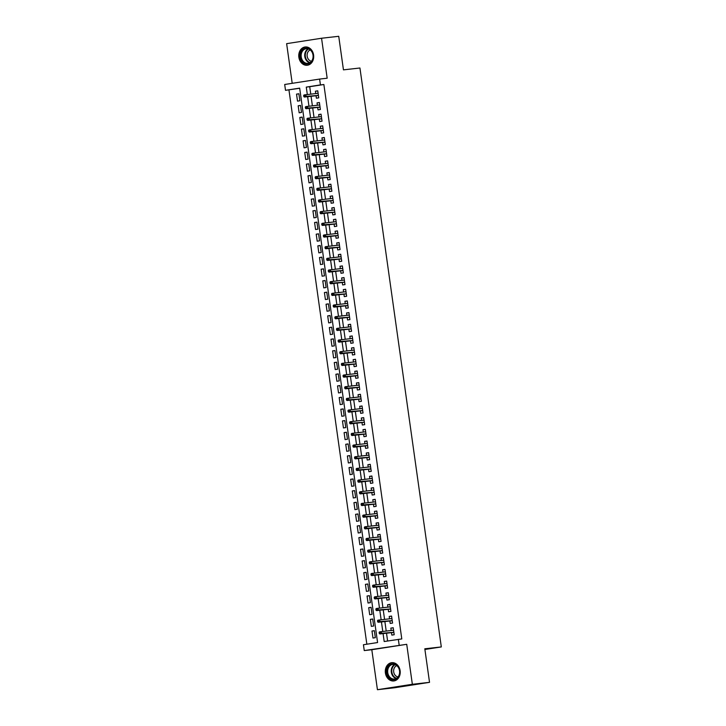 <?xml version="1.0" encoding="UTF-8"?>
<svg xmlns="http://www.w3.org/2000/svg" width="726" height="726" viewBox="0 0 726 726"><rect width="100%" height="100%" fill="white"/><g stroke="black" fill="none" stroke-linecap="round" stroke-linejoin="round"><path stroke-width="1.09" d="M298.867 57.263A9.193 7.451 -96.4 0 0 307.252 65.258A9.193 7.451 -96.4 0 0 313.587 54.976A9.193 7.451 -96.4 0 0 305.192 46.981A9.193 7.451 -96.4 0 0 298.867 57.263M385.397 672.957A9.193 7.451 -96.4 0 0 393.782 680.952A9.193 7.451 -96.4 0 0 400.117 670.679A9.193 7.451 -96.4 0 0 391.722 662.684A9.193 7.451 -96.4 0 0 385.397 672.957M299.684 88.263L285.509 90.323L284.692 84.488L319.612 79.07L320.429 84.906L306.272 87.102L307.316 94.507M424.91 649.471L441.308 646.93L359.942 67.999L343.452 69.859L338.733 36.3L321.554 38.242L286.634 43.66L292.206 83.318M441.308 646.93L424.81 648.79L429.529 682.34L394.617 687.758L377.429 689.7L412.35 684.282L406.723 644.307L364.252 650.578L363.436 644.742L377.584 642.546L299.666 88.127L285.509 90.323M406.723 644.307L371.812 649.725L377.429 689.7M371.812 649.725L364.252 650.578M288.948 89.933L366.848 644.207M429.529 682.34L412.35 684.282M316.037 95.732L316.391 98.201L318.741 97.828L317.761 90.832L315.402 91.195L315.737 93.563M317.679 107.403L318.024 109.871L320.384 109.508L319.404 102.502L317.044 102.865L317.371 105.234M319.322 119.082L319.667 121.541L322.026 121.178L321.046 114.173L318.687 114.536L319.013 116.904M320.965 130.753L321.309 133.212L323.669 132.849L322.68 125.843L320.32 126.215L320.656 128.575M322.598 142.423L322.952 144.882L325.312 144.519L324.322 137.513L321.963 137.886L322.299 140.254M324.241 154.094L324.586 156.562L326.945 156.19L325.965 149.193L323.605 149.556L323.932 151.925M325.883 165.764L326.228 168.232L328.588 167.86L327.608 160.863L325.248 161.226L325.575 163.595M327.526 177.434L327.871 179.903L330.23 179.54L329.241 172.534L326.881 172.897L327.217 175.265M329.159 189.114L329.513 191.573L331.873 191.21L330.884 184.204L328.524 184.567L328.86 186.936M330.802 200.784L331.147 203.244L333.506 202.881L332.526 195.875L330.167 196.247L330.502 198.606M332.444 212.455L332.789 214.914L335.149 214.551L334.169 207.545L331.809 207.917L332.136 210.286M334.087 224.125L334.432 226.594L336.791 226.222L335.802 219.225L333.443 219.588L333.779 221.956M335.721 235.796L336.074 238.264L338.434 237.892L337.445 230.895L335.085 231.258L335.421 233.627M337.363 247.466L337.708 249.935L340.067 249.572L339.087 242.566L336.728 242.929L337.064 245.297M339.006 259.146L339.351 261.605L341.71 261.242L340.73 254.236L338.37 254.599L338.697 256.968M340.648 270.816L340.993 273.275L343.353 272.912L342.363 265.907L340.004 266.279L340.34 268.638M342.282 282.487L342.636 284.946L344.995 284.583L344.006 277.577L341.647 277.949L341.982 280.318M343.924 294.157L344.269 296.625L346.629 296.253L345.649 289.257L343.289 289.62L343.625 291.988M345.567 305.827L345.912 308.296L348.271 307.924L347.291 300.927L344.932 301.29L345.258 303.659M347.209 317.498L347.554 319.966L349.914 319.603L348.925 312.597L346.565 312.96L346.901 315.329M348.852 329.177L349.197 331.637L351.556 331.274L350.567 324.268L348.208 324.631L348.544 326.999M350.486 340.848L350.83 343.307L353.19 342.944L352.21 335.938L349.85 336.31L350.186 338.67M352.128 352.518L352.473 354.978L354.832 354.615L353.852 347.609L351.493 347.981L351.82 350.349M353.771 364.189L354.116 366.657L356.475 366.285L355.486 359.288L353.135 359.651L353.462 362.02M355.413 375.859L355.758 378.328L358.118 377.956L357.128 370.959L354.769 371.322L355.105 373.69M357.047 387.53L357.392 389.998L359.751 389.635L358.771 382.629L356.412 382.992L356.747 385.361M358.689 399.209L359.034 401.669L361.394 401.306L360.414 394.3L358.054 394.663L358.381 397.031M360.332 410.88L360.677 413.339L363.036 412.976L362.056 405.97L359.697 406.342L360.023 408.702M361.975 422.55L362.319 425.019L364.679 424.646L363.69 417.641L361.33 418.013L361.666 420.381M363.608 434.221L363.962 436.689L366.312 436.317L365.332 429.32L362.973 429.683L363.309 432.052M365.251 445.891L365.595 448.359L367.955 447.996L366.975 440.991L364.615 441.354L364.942 443.722M366.893 457.561L367.238 460.03L369.598 459.667L368.617 452.661L366.258 453.024L366.585 455.393M368.536 469.241L368.881 471.7L371.24 471.337L370.251 464.331L367.891 464.694L368.227 467.063M370.169 480.911L370.523 483.371L372.883 483.008L371.894 476.002L369.534 476.374L369.87 478.733M371.812 492.582L372.157 495.05L374.516 494.678L373.536 487.672L371.177 488.044L371.512 490.413M373.454 504.252L373.799 506.721L376.159 506.349L375.179 499.352L372.819 499.715L373.146 502.083M375.097 515.923L375.442 518.391L377.801 518.028L376.812 511.022L374.453 511.385L374.788 513.754M376.73 527.593L377.084 530.062L379.444 529.699L378.455 522.693L376.095 523.056L376.431 525.424M378.373 539.273L378.718 541.732L381.077 541.369L380.097 534.363L377.738 534.726L378.074 537.095M380.016 550.943L380.36 553.403L382.72 553.04L381.74 546.034L379.38 546.406L379.707 548.765M381.658 562.614L382.003 565.082L384.363 564.71L383.373 557.704L381.014 558.076L381.35 560.445M383.292 574.284L383.646 576.753L386.005 576.38L385.016 569.384L382.656 569.747L382.992 572.115M384.934 585.955L385.279 588.423L387.639 588.06L386.659 581.054L384.299 581.417L384.635 583.786M386.577 597.625L386.922 600.093L389.281 599.73L388.301 592.725L385.942 593.088L386.268 595.456M388.219 609.305L388.564 611.764L390.924 611.401L389.935 604.395L387.575 604.758L387.911 607.127M389.853 620.975L390.207 623.434L392.566 623.071L391.577 616.065L389.218 616.438L389.553 618.797M374.362 630.767L371.984 631.039L372.973 638.036L375.333 637.673L374.344 630.667L371.984 631.039M372.719 619.096L370.351 619.36L371.331 626.366L373.69 626.003L372.701 618.997L370.351 619.36M371.077 607.426L368.708 607.689L369.688 614.695L372.048 614.332L371.068 607.326L368.708 607.689M369.434 595.756L367.066 596.019L368.046 603.025L370.405 602.653L369.425 595.656L367.066 596.019M367.801 584.076L365.423 584.348L366.412 591.354L368.772 590.982L367.783 583.985L365.423 584.348M366.158 572.406L363.78 572.678L364.77 579.675L367.129 579.312L366.14 572.306L363.78 572.678M364.516 560.735L362.147 561.007L363.127 568.004L365.487 567.641L364.506 560.635L362.147 561.007M362.873 549.065L360.504 549.328L361.484 556.334L363.844 555.971L362.864 548.965L360.504 549.328M361.239 537.394L358.862 537.657L359.851 544.663L362.21 544.3L361.221 537.294L358.862 537.657M359.597 525.724L357.219 525.987L358.208 532.993L360.568 532.621L359.579 525.624L357.219 525.987M357.954 514.044L355.586 514.317L356.566 521.322L358.925 520.95L357.945 513.954L355.586 514.317M356.312 502.374L353.943 502.646L354.923 509.643L357.283 509.28L356.303 502.274L353.943 502.646M354.678 490.703L352.301 490.976L353.29 497.972L355.649 497.609L354.66 490.604L352.301 490.976M353.036 479.033L350.658 479.296L351.647 486.302L354.007 485.939L353.017 478.933L350.658 479.296M351.393 467.363L349.024 467.626L350.005 474.632L352.364 474.269L351.384 467.263L349.024 467.626M349.75 455.692L347.382 455.955L348.362 462.961L350.722 462.589L349.741 455.592L347.382 455.955M348.117 444.013L345.739 444.285L346.729 451.291L349.088 450.919L348.099 443.922L345.739 444.285M346.474 432.342L344.097 432.614L345.086 439.611L347.445 439.248L346.456 432.242L344.097 432.614M344.832 420.672L342.463 420.944L343.443 427.941L345.803 427.578L344.823 420.572L342.463 420.944M343.189 409.001L340.821 409.264L341.801 416.27L344.16 415.907L343.18 408.901L340.821 409.264M341.556 397.331L339.178 397.594L340.167 404.6L342.527 404.237L341.538 397.231L339.178 397.594M339.913 385.66L337.536 385.923L338.525 392.929L340.884 392.557L339.895 385.56L337.536 385.923M338.271 373.981L335.902 374.253L336.882 381.259L339.242 380.887L338.262 373.89L335.902 374.253M336.628 362.31L334.259 362.583L335.24 369.579L337.599 369.216L336.619 362.21L334.259 362.583M334.995 350.64L332.617 350.912L333.606 357.909L335.957 357.546L334.976 350.54L332.617 350.912M333.352 338.969L330.974 339.233L331.964 346.238L334.323 345.875L333.334 338.87L330.974 339.233M331.709 327.299L329.341 327.562L330.321 334.568L332.68 334.205L331.7 327.199L329.341 327.562M330.067 315.628L327.698 315.892L328.678 322.898L331.038 322.525L330.058 315.529L327.698 315.892M328.433 303.949L326.056 304.221L327.036 311.227L329.395 310.855L328.415 303.858L326.056 304.221M326.791 292.279L324.413 292.551L325.402 299.548L327.762 299.185L326.773 292.179L324.413 292.551M325.148 280.608L322.78 280.88L323.76 287.877L326.119 287.514L325.13 280.508L322.78 280.88M323.506 268.938L321.137 269.201L322.117 276.207L324.477 275.844L323.497 268.838L321.137 269.201M321.863 257.267L319.494 257.53L320.475 264.536L322.834 264.173L321.854 257.167L319.494 257.53M320.23 245.597L317.852 245.86L318.841 252.866L321.201 252.494L320.211 245.497L317.852 245.86M318.587 233.917L316.209 234.189L317.198 241.195L319.558 240.823L318.569 233.826L316.209 234.189M316.944 222.247L314.576 222.519L315.556 229.516L317.915 229.153L316.935 222.147L314.576 222.519M315.302 210.576L312.933 210.849L313.913 217.845L316.273 217.482L315.293 210.476L312.933 210.849M313.668 198.906L311.291 199.169L312.28 206.175L314.639 205.812L313.65 198.806L311.291 199.169M312.026 187.235L309.648 187.499L310.637 194.504L312.997 194.141L312.008 187.136L309.648 187.499M310.383 175.565L308.015 175.828L308.995 182.834L311.354 182.462L310.374 175.465L308.015 175.828M308.741 163.885L306.372 164.158L307.352 171.164L309.712 170.791L308.731 163.795L306.372 164.158M307.107 152.215L304.729 152.487L305.719 159.484L308.078 159.121L307.089 152.115L304.729 152.487M305.464 140.545L303.087 140.817L304.076 147.814L306.436 147.451L305.446 140.445L303.087 140.817M303.822 128.874L301.453 129.137L302.433 136.143L304.793 135.78L303.813 128.774L301.453 129.137M302.179 117.204L299.811 117.467L300.791 124.473L303.15 124.11L302.17 117.104L299.811 117.467M300.546 105.533L298.168 105.796L299.157 112.802L301.517 112.43L300.528 105.433L298.168 105.796M299.874 100.76L298.885 93.754L296.526 94.126L297.515 101.132L299.874 100.76M383.074 633.598L384.19 641.521L401.787 638.934L323.869 84.515L309.712 86.712L310.755 94.126M311.055 96.295L312.389 105.796M312.697 107.965L314.031 117.467M314.34 119.636L315.674 129.137M315.973 131.315L317.316 140.808M317.616 142.986L318.95 152.487M319.259 154.656L320.593 164.158M320.901 166.327L322.235 175.828M322.544 177.997L323.878 187.499M324.177 189.667L325.511 199.169M325.82 201.347L327.154 210.839M327.462 213.017L328.796 222.519M329.105 224.688L330.439 234.189M330.738 236.358L332.072 245.86M332.381 248.029L333.715 257.53M334.024 259.699L335.358 269.201M335.666 271.379L337 280.871M337.3 283.049L338.634 292.551M338.942 294.72L340.276 304.221M340.585 306.39L341.919 315.892M342.227 318.061L343.561 327.562M343.861 329.731L345.204 339.233M345.503 341.411L346.837 350.903M347.146 353.081L348.48 362.583M348.789 364.751L350.123 374.253M350.422 376.422L351.765 385.923M352.065 388.092L353.399 397.594M353.707 399.763L355.041 409.264M355.35 411.442L356.684 420.935M356.983 423.113L358.326 432.614M358.626 434.783L359.96 444.285M360.268 446.454L361.602 455.955M361.911 458.124L363.245 467.626M363.554 469.795L364.888 479.296M365.187 481.474L366.521 490.976M366.83 493.145L368.164 502.646M368.472 504.815L369.806 514.317M370.115 516.485L371.449 525.987M371.748 528.156L373.082 537.657M373.391 539.835L374.725 549.328M375.033 551.506L376.367 561.007M376.676 563.176L378.01 572.678M378.31 574.847L379.644 584.348M379.952 586.517L381.286 596.019M381.595 598.188L382.929 607.689M383.237 609.867L384.571 619.36M384.871 621.538L386.205 631.039M386.513 633.208L387.611 640.985M391.495 632.645L391.84 635.114L394.2 634.742L393.22 627.736L390.86 628.108L391.196 630.477M319.612 79.07L327.172 78.217L321.554 38.242M323.869 84.515L320.429 84.906M398.347 639.325L399.164 645.16M307.624 96.685L308.958 106.187M309.258 108.356L310.592 117.857M310.9 120.026L312.234 129.527M312.543 131.696L313.877 141.198M314.186 143.367L315.52 152.868M315.819 155.046L317.153 164.548M317.462 166.717L318.796 176.218M319.104 178.387L320.438 187.889M320.747 190.058L322.081 199.559M322.38 201.728L323.714 211.23M324.023 213.399L325.357 222.9M325.665 225.078L326.999 234.58M327.308 236.749L328.642 246.25M328.942 248.419L330.285 257.921M330.584 260.089L331.918 269.591M332.227 271.76L333.561 281.261M333.869 283.439L335.203 292.932M335.503 295.11L336.846 304.611M337.145 306.78L338.479 316.282M338.788 318.451L340.122 327.952M340.43 330.121L341.764 339.623M342.064 341.792L343.407 351.293M343.707 353.471L345.041 362.964M345.349 365.142L346.683 374.643M346.992 376.812L348.326 386.314M348.634 388.483L349.968 397.984M350.268 400.153L351.602 409.655M351.91 411.824L353.244 421.325M353.553 423.503L354.887 432.995M355.195 435.173L356.53 444.675M356.829 446.844L358.163 456.345M358.472 458.514L359.806 468.016M360.114 470.185L361.448 479.686M361.757 481.855L363.091 491.357M363.39 493.535L364.724 503.027M365.033 505.205L366.367 514.707M366.675 516.876L368.009 526.377M368.318 528.546L369.652 538.048M369.951 540.217L371.295 549.718M371.594 551.887L372.928 561.389M373.237 563.567L374.571 573.059M374.879 575.237L376.213 584.739M376.513 586.907L377.856 596.409M378.155 598.578L379.489 608.079M379.798 610.248L381.132 619.75M381.44 621.919L382.774 631.42M309.712 86.712L306.272 87.102M393.229 627.836L390.86 628.108M298.903 93.854L296.526 94.126M391.595 616.165L389.218 616.438M389.953 604.495L387.575 604.758M388.31 592.824L385.942 593.088M386.668 581.154L384.299 581.417M385.034 569.483L382.656 569.747M383.392 557.804L381.014 558.076M381.749 546.133L379.38 546.406M380.106 534.463L377.738 534.726M378.473 522.793L376.095 523.056M376.83 511.122L374.453 511.385M375.188 499.443L372.819 499.715M373.545 487.772L371.177 488.044M371.912 476.102L369.534 476.374M370.269 464.431L367.891 464.694M368.626 452.761L366.258 453.024M366.984 441.09L364.615 441.354M365.35 429.411L362.973 429.683M363.708 417.74L361.33 418.013M362.065 406.07L359.697 406.342M360.423 394.399L358.054 394.663M358.789 382.729L356.412 382.992M357.147 371.059L354.769 371.322M355.504 359.379L353.135 359.651M353.861 347.709L351.493 347.981M352.219 336.038L349.85 336.31M350.585 324.368L348.208 324.631M348.943 312.697L346.565 312.96M347.3 301.027L344.932 301.29M345.658 289.347L343.289 289.62M344.024 277.677L341.647 277.949M342.382 266.006L340.004 266.279M340.739 254.336L338.37 254.599M339.096 242.665L336.728 242.929M337.463 230.995L335.085 231.258M335.82 219.316L333.443 219.588M334.178 207.645L331.809 207.917M332.535 195.975L330.167 196.247M330.902 184.304L328.524 184.567M329.259 172.634L326.881 172.897M327.617 160.963L325.248 161.226M325.974 149.284L323.605 149.556M324.34 137.613L321.963 137.886M322.698 125.943L320.32 126.215M321.055 114.272L318.687 114.536M319.413 102.602L317.044 102.865M317.779 90.931L315.402 91.195M379.126 632.364L379.29 633.535L380.233 633.381L380.07 632.219L379.126 632.364L379.58 631.856L393.565 630.204M380.07 632.219L381.277 631.593L381.567 633.689L379.87 633.952L393.873 632.373M380.233 633.381L393.864 632.31M379.29 633.535L379.87 633.952M399.672 670.77A7.959 6.443 83.6 0 1 394.409 679.636A7.959 6.443 83.6 0 1 386.94 672.748A7.959 6.443 83.6 0 1 392.194 663.873A7.959 6.443 83.6 0 1 399.672 670.77M387.748 672.63A7.369 5.962 -96.4 0 0 394.472 679.037A7.369 5.962 -96.4 0 0 399.545 670.797A7.369 5.962 -96.4 0 0 392.82 664.399A7.369 5.962 -96.4 0 0 387.748 672.63M398.057 676.941A5.799 4.701 83.6 0 1 393.701 671.904A5.799 4.701 83.6 0 1 396.777 665.642M392.648 662.647A9.139 7.396 -96.4 0 0 392.285 662.675A9.139 7.396 -96.4 0 0 385.996 672.893A9.139 7.396 -96.4 0 0 394.327 680.834A9.139 7.396 -96.4 0 0 394.69 680.779M310.919 62.391A7.959 6.443 83.6 0 1 301.816 60.857A7.959 6.443 83.6 0 1 302.633 49.731A7.959 6.443 83.6 0 1 311.735 51.265A7.959 6.443 83.6 0 1 310.919 62.391M303.277 50.158A7.369 5.962 -96.4 0 0 301.644 58.679A7.369 5.962 -96.4 0 0 307.942 63.343A7.369 5.962 -96.4 0 0 310.955 61.882A7.369 5.962 -96.4 0 0 312.588 53.361A7.369 5.962 -96.4 0 0 306.29 48.696A7.369 5.962 -96.4 0 0 303.277 50.158M311.527 61.247A5.799 4.701 83.6 0 1 307.334 57.036A5.799 4.701 83.6 0 1 308.795 50.874A5.799 4.701 83.6 0 1 310.247 49.94M306.109 46.954A9.139 7.396 -96.4 0 0 305.755 46.981A9.139 7.396 -96.4 0 0 302.016 48.796A9.139 7.396 -96.4 0 0 299.992 59.351A9.139 7.396 -96.4 0 0 307.797 65.14A9.139 7.396 -96.4 0 0 308.16 65.086M377.484 620.694L377.647 621.855L378.591 621.71L378.428 620.548L377.484 620.694L377.937 620.185L391.922 618.534M378.428 620.548L379.634 619.922L379.925 622.019L378.228 622.282L392.231 620.703M378.591 621.71L392.221 620.63M377.647 621.855L378.228 622.282M375.841 609.023L376.004 610.185L376.948 610.04L376.785 608.878L375.841 609.023L376.295 608.515L390.289 606.863M376.785 608.878L377.992 608.252L378.291 610.348L376.594 610.611L390.588 609.032M376.948 610.04L390.579 608.96M376.004 610.185L376.594 610.611M374.208 597.344L374.371 598.514L375.315 598.369L375.151 597.199L374.208 597.344L374.652 596.836L388.646 595.193M375.151 597.199L376.349 596.572L376.649 598.678L374.952 598.941L388.945 597.362M375.315 598.369L388.936 597.289M374.371 598.514L374.952 598.941M372.565 585.673L372.728 586.844L373.672 586.699L373.509 585.528L372.565 585.673L373.01 585.165L387.003 583.513M373.509 585.528L374.716 584.902L375.006 587.007L373.309 587.27L387.312 585.691M373.672 586.699L387.303 585.619M372.728 586.844L373.309 587.27M370.922 574.003L371.086 575.173L372.03 575.028L371.866 573.858L370.922 574.003L371.376 573.495L385.361 571.843M371.866 573.858L373.073 573.231L373.364 575.337L371.667 575.6L385.669 574.021M372.03 575.028L385.66 573.948M371.086 575.173L371.667 575.6M369.28 562.332L369.443 563.503L370.387 563.349L370.224 562.187L369.28 562.332L369.734 561.824L383.727 560.173M370.224 562.187L371.431 561.561L371.73 563.657L370.024 563.92L384.027 562.341M370.387 563.349L384.018 562.278M369.443 563.503L370.024 563.92M367.646 550.662L367.81 551.824L368.754 551.678L368.59 550.517L367.646 550.662L368.091 550.154L382.085 548.502M368.59 550.517L369.788 549.891L370.088 551.987L368.391 552.25L382.384 550.671M368.754 551.678L382.375 550.598M367.81 551.824L368.391 552.25M366.004 538.991L366.167 540.153L367.111 540.008L366.948 538.846L366.004 538.991L366.449 538.483L380.442 536.832M366.948 538.846L368.155 538.22L368.445 540.316L366.748 540.58L380.751 539.001M367.111 540.008L380.742 538.928M366.167 540.153L366.748 540.58M364.361 527.312L364.525 528.483L365.468 528.337L365.305 527.167L364.361 527.312L364.815 526.804L378.8 525.161M365.305 527.167L366.512 526.541L366.802 528.646L365.105 528.909L379.108 527.33M365.468 528.337L379.099 527.257M364.525 528.483L365.105 528.909M362.719 515.642L362.882 516.812L363.826 516.667L363.662 515.496L362.719 515.642L363.172 515.133L377.166 513.482M363.662 515.496L364.869 514.87L365.169 516.976L363.463 517.239L377.466 515.66M363.826 516.667L377.456 515.587M362.882 516.812L363.463 517.239M361.085 503.971L361.249 505.142L362.192 504.997L362.029 503.826L361.085 503.971L361.53 503.463L375.524 501.811M362.029 503.826L363.227 503.2L363.526 505.305L361.829 505.568L375.823 503.989M362.192 504.997L375.814 503.917M361.249 505.142L361.829 505.568M359.443 492.301L359.606 493.471L360.55 493.317L360.386 492.155L359.443 492.301L359.887 491.792L373.881 490.141M360.386 492.155L361.593 491.529L361.884 493.626L360.187 493.889L374.189 492.31M360.55 493.317L374.18 492.246M359.606 493.471L360.187 493.889M357.8 480.63L357.963 481.792L358.907 481.647L358.744 480.485L357.8 480.63L358.254 480.122L372.238 478.47M358.744 480.485L359.951 479.859L360.241 481.955L358.544 482.218L372.547 480.639M358.907 481.647L372.538 480.567M357.963 481.792L358.544 482.218M356.157 468.96L356.321 470.121L357.265 469.976L357.101 468.815L356.157 468.96L356.611 468.452L370.596 466.8M357.101 468.815L358.308 468.179L358.608 470.285L356.902 470.548L370.904 468.969M357.265 469.976L370.895 468.896M356.321 470.121L356.902 470.548M354.515 457.28L354.687 458.451L355.631 458.306L355.459 457.135L354.515 457.28L354.969 456.772L368.962 455.129M355.459 457.135L356.666 456.509L356.965 458.614L355.268 458.877L369.262 457.298M355.631 458.306L369.253 457.226M354.687 458.451L355.268 458.877M352.881 445.61L353.045 446.78L353.989 446.635L353.825 445.465L352.881 445.61L353.326 445.102L367.32 443.45M353.825 445.465L355.032 444.838L355.323 446.944L353.626 447.207L367.628 445.628M353.989 446.635L367.61 445.555M353.045 446.78L353.626 447.207M351.239 433.939L351.402 435.11L352.346 434.965L352.183 433.794L351.239 433.939L351.693 433.431L365.677 431.779M352.183 433.794L353.39 433.168L353.68 435.273L351.983 435.536L365.986 433.957M352.346 434.965L365.977 433.885M351.402 435.11L351.983 435.536M349.596 422.269L349.76 423.44L350.703 423.285L350.54 422.124L349.596 422.269L350.05 421.761L364.035 420.109M350.54 422.124L351.747 421.497L352.046 423.594L350.34 423.857L364.343 422.278M350.703 423.285L364.334 422.214M349.76 423.44L350.34 423.857M347.954 410.598L348.126 411.76L349.07 411.615L348.897 410.453L347.954 410.598L348.407 410.09L362.401 408.439M348.897 410.453L350.104 409.827L350.404 411.923L348.707 412.186L362.701 410.607M349.07 411.615L362.691 410.535M348.126 411.76L348.707 412.186M346.32 398.928L346.483 400.09L347.427 399.944L347.264 398.774L346.32 398.928L346.765 398.42L360.758 396.768M347.264 398.774L348.462 398.147L348.761 400.253L347.064 400.516L361.067 398.937M347.427 399.944L361.049 398.864M346.483 400.09L347.064 400.516M344.678 387.248L344.841 388.419L345.785 388.274L345.621 387.103L344.678 387.248L345.131 386.74L359.116 385.098M345.621 387.103L346.828 386.477L347.119 388.582L345.422 388.846L359.424 387.267M345.785 388.274L359.415 387.194M344.841 388.419L345.422 388.846M343.035 375.578L343.198 376.749L344.142 376.603L343.979 375.433L343.035 375.578L343.489 375.07L357.473 373.418M343.979 375.433L345.186 374.807L345.485 376.912L343.779 377.175L357.782 375.596M344.142 376.603L357.773 375.524M343.198 376.749L343.779 377.175M341.392 363.907L341.556 365.078L342.5 364.933L342.336 363.762L341.392 363.907L341.846 363.399L355.84 361.748M342.336 363.762L343.543 363.136L343.843 365.232L342.146 365.505L356.139 363.926M342.5 364.933L356.13 363.853M341.556 365.078L342.146 365.505M339.759 352.237L339.922 353.408L340.866 353.253L340.703 352.092L339.759 352.237L340.204 351.729L354.197 350.077M340.703 352.092L341.901 351.466L342.2 353.562L340.503 353.825L354.506 352.246M340.866 353.253L354.488 352.183M339.922 353.408L340.503 353.825M338.116 340.567L338.28 341.728L339.224 341.583L339.06 340.421L338.116 340.567L338.57 340.058L352.555 338.407M339.06 340.421L340.267 339.795L340.558 341.892L338.86 342.155L352.863 340.576M339.224 341.583L352.854 340.503M338.28 341.728L338.86 342.155M336.474 328.896L336.637 330.058L337.581 329.913L337.418 328.742L336.474 328.896L336.928 328.388L350.912 326.736M337.418 328.742L338.625 328.116L338.915 330.221L337.218 330.484L351.221 328.905M337.581 329.913L351.212 328.833M336.637 330.058L337.218 330.484M334.831 317.217L334.995 318.387L335.938 318.242L335.775 317.071L334.831 317.217L335.285 316.708L349.279 315.066M335.775 317.071L336.982 316.445L337.281 318.551L335.584 318.814L349.578 317.235M335.938 318.242L349.569 317.162M334.995 318.387L335.584 318.814M333.198 305.546L333.361 306.717L334.305 306.572L334.142 305.401L333.198 305.546L333.642 305.038L347.636 303.386M334.142 305.401L335.339 304.775L335.639 306.88L333.942 307.143L347.935 305.564M334.305 306.572L347.926 305.492M333.361 306.717L333.942 307.143M331.555 293.876L331.718 295.046L332.662 294.901L332.499 293.731L331.555 293.876L332 293.368L345.993 291.716M332.499 293.731L333.706 293.104L333.996 295.201L332.299 295.473L346.302 293.894M332.662 294.901L346.293 293.821M331.718 295.046L332.299 295.473M329.913 282.205L330.076 283.376L331.02 283.222L330.856 282.06L329.913 282.205L330.366 281.697L344.351 280.045M330.856 282.06L332.063 281.434L332.354 283.53L330.657 283.793L344.659 282.214M331.02 283.222L344.65 282.151M330.076 283.376L330.657 283.793M328.27 270.535L328.433 271.696L329.377 271.551L329.214 270.39L328.27 270.535L328.724 270.027L342.717 268.375M329.214 270.39L330.421 269.763L330.72 271.86L329.023 272.123L343.017 270.544M329.377 271.551L343.008 270.471M328.433 271.696L329.023 272.123M326.636 258.864L326.8 260.026L327.744 259.881L327.58 258.71L326.636 258.864L327.081 258.356L341.075 256.705M327.58 258.71L328.778 258.084L329.078 260.189L327.381 260.452L341.374 258.873M327.744 259.881L341.365 258.801M326.8 260.026L327.381 260.452M324.994 247.185L325.157 248.356L326.101 248.21L325.938 247.04L324.994 247.185L325.439 246.677L339.432 245.034M325.938 247.04L327.145 246.413L327.435 248.519L325.738 248.782L339.741 247.203M326.101 248.21L339.732 247.13M325.157 248.356L325.738 248.782M323.351 235.514L323.515 236.685L324.458 236.54L324.295 235.369L323.351 235.514L323.805 235.006L337.79 233.355M324.295 235.369L325.502 234.743L325.793 236.848L324.095 237.112L338.098 235.533M324.458 236.54L338.089 235.46M323.515 236.685L324.095 237.112M321.709 223.844L321.872 225.015L322.816 224.869L322.653 223.699L321.709 223.844L322.162 223.336L336.156 221.684M322.653 223.699L323.86 223.073L324.159 225.169L322.453 225.441L336.456 223.862M322.816 224.869L336.447 223.789M321.872 225.015L322.453 225.441M320.075 212.173L320.239 213.344L321.182 213.19L321.019 212.028L320.075 212.173L320.52 211.665L334.514 210.014M321.019 212.028L322.217 211.402L322.516 213.498L320.819 213.762L334.813 212.183M321.182 213.19L334.804 212.119M320.239 213.344L320.819 213.762M318.433 200.503L318.596 201.665L319.54 201.519L319.376 200.358L318.433 200.503L318.877 199.995L332.871 198.343M319.376 200.358L320.583 199.732L320.874 201.828L319.177 202.091L333.18 200.512M319.54 201.519L333.17 200.44M318.596 201.665L319.177 202.091M316.79 188.833L316.953 189.994L317.897 189.849L317.734 188.678L316.79 188.833L317.244 188.324L331.228 186.673M317.734 188.678L318.941 188.052L319.231 190.158L317.534 190.421L331.537 188.842M317.897 189.849L331.528 188.769M316.953 189.994L317.534 190.421M315.148 177.153L315.311 178.324L316.255 178.179L316.091 177.008L315.148 177.153L315.601 176.645L329.595 175.002M316.091 177.008L317.298 176.382L317.598 178.487L315.892 178.75L329.894 177.171M316.255 178.179L329.885 177.099M315.311 178.324L315.892 178.75M313.514 165.483L313.677 166.653L314.621 166.508L314.449 165.337L313.514 165.483L313.959 164.974L327.952 163.323M314.449 165.337L315.656 164.711L315.955 166.817L314.258 167.08L328.252 165.501M314.621 166.508L328.243 165.428M313.677 166.653L314.258 167.08M311.871 153.812L312.035 154.983L312.979 154.838L312.815 153.667L311.871 153.812L312.316 153.304L326.31 151.652M312.815 153.667L314.022 153.041L314.313 155.137L312.616 155.409L326.618 153.83M312.979 154.838L326.609 153.758M312.035 154.983L312.616 155.409M310.229 142.142L310.392 143.312L311.336 143.158L311.173 141.997L310.229 142.142L310.683 141.634L324.667 139.982M311.173 141.997L312.38 141.37L312.67 143.467L310.973 143.73L324.976 142.151M311.336 143.158L324.967 142.087M310.392 143.312L310.973 143.73M308.586 130.471L308.75 131.633L309.693 131.488L309.53 130.326L308.586 130.471L309.04 129.963L323.025 128.311M309.53 130.326L310.737 129.7L311.037 131.796L309.33 132.059L323.333 130.48M309.693 131.488L323.324 130.408M308.75 131.633L309.33 132.059M306.944 118.801L307.116 119.962L308.06 119.817L307.888 118.647L306.944 118.801L307.397 118.284L321.391 116.641M307.888 118.647L309.095 118.02L309.394 120.126L307.697 120.389L321.691 118.81M308.06 119.817L321.682 118.737M307.116 119.962L307.697 120.389M305.31 107.121L305.474 108.292L306.417 108.147L306.254 106.976L305.31 107.121L305.755 106.613L319.749 104.971M306.254 106.976L307.461 106.35L307.751 108.455L306.054 108.718L320.057 107.139M306.417 108.147L320.039 107.067M305.474 108.292L306.054 108.718M303.668 95.451L303.831 96.622L304.775 96.476L304.611 95.306L303.668 95.451L304.121 94.943L318.106 93.291M304.611 95.306L305.818 94.679L306.109 96.785L304.412 97.048L318.415 95.469M304.775 96.476L318.405 95.396M303.831 96.622L304.412 97.048M396.224 678.492A7.369 5.962 83.6 0 1 391.332 672.231A7.369 5.962 83.6 0 1 394.654 664.535M395.135 664.689A7.124 5.772 -96.4 0 0 391.868 672.158A7.124 5.772 -96.4 0 0 396.659 678.238M309.693 62.799A7.369 5.962 83.6 0 1 304.92 57.191A7.369 5.962 83.6 0 1 306.862 49.758A7.369 5.962 83.6 0 1 308.123 48.842M308.604 48.996A7.124 5.772 -96.4 0 0 307.325 49.913A7.124 5.772 -96.4 0 0 305.455 57.145A7.124 5.772 -96.4 0 0 310.129 62.536"/></g></svg>
